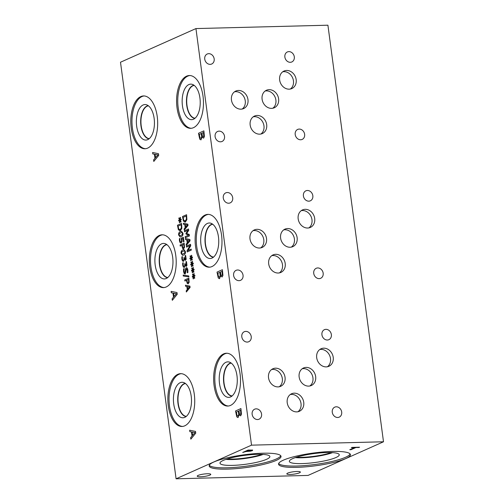 <?xml version="1.0" encoding="UTF-8"?>
<svg xmlns="http://www.w3.org/2000/svg" width="504" height="504" viewBox="0 0 504 504"><rect width="100%" height="100%" fill="white"/><g stroke="black" fill="none" stroke-linecap="round" stroke-linejoin="round"><path stroke-width="0.76" d="M194.903 432.577L192.144 432.067L194.96 432.577L192.585 435.361L194.96 432.577M192.144 432.067L192.585 435.361M189.844 431.651L189.655 430.214L195.521 431.411L195.754 433.156L190.846 439.167L190.651 437.667L192.024 436.023L191.482 431.947L189.844 431.651L189.712 430.227M191.482 431.947L189.907 431.651M192.024 436.023L191.539 431.947M190.651 437.667L192.087 436.023M190.896 439.104L190.707 437.667M195.943 28.577L120.5 62.225L176.085 478.8L251.528 445.152L383.5 441.775L327.915 25.2L195.943 28.577L251.528 445.152M192.887 270.642L192.578 272.822L192.232 272.601L192.591 270.553L191.589 271.039L191.501 270.358L192.509 269.942L191.671 268.437L191.923 267.945L192.755 269.615L193.064 267.435L193.41 267.662L193.051 269.709L194.046 269.218L194.134 269.905L193.127 270.308L193.964 271.826L193.712 272.317L192.887 270.642L193.744 272.261M191.262 258.457L190.953 260.637L190.607 260.417L190.966 258.369L189.964 258.854L189.876 258.174L190.884 257.758L190.046 256.259L190.298 255.761L191.129 257.431L191.438 255.251L191.785 255.478L191.426 257.525L192.421 257.034L192.509 257.72L191.501 258.124L192.339 259.642L192.087 260.133L191.262 258.457L192.118 260.077M189.416 235.948L185.321 237.775L185.176 236.697L188.704 235.122L186.02 234.077L185.932 233.415L188.049 230.246L184.521 231.821L184.388 230.813L188.483 228.986L188.679 230.46L186.669 233.503L189.214 234.448L189.416 235.948M183.525 224.337L183.38 223.241L187.841 224.154L188.017 225.483L184.288 230.044L184.136 228.904L185.182 227.657L184.766 224.564L183.525 224.337L183.437 223.253M185.384 222.037L183.45 221.143L182.486 216.544L186.581 214.717L186.889 219.618L185.384 222.037L184.861 222.157M185.567 239.639L185.422 238.543L189.882 239.457L190.058 240.786L186.329 245.347L186.178 244.207L187.223 242.959L186.808 239.86L185.567 239.639L185.485 238.556M191.299 250.097L187.204 251.924L187.047 250.715L190.096 245.549L186.568 247.124L186.43 246.116L190.525 244.289L190.732 245.82L187.923 250.538L191.167 249.089L191.299 250.097M192.074 264.55L191.766 266.729L191.419 266.509L191.778 264.461L190.777 264.947L190.688 264.266L191.696 263.85L190.858 262.345L191.111 261.853L191.942 263.523L192.251 261.343L192.597 261.57L192.238 263.617L193.234 263.126L193.322 263.812L192.314 264.216L193.152 265.734L192.9 266.225L192.074 264.55L192.931 266.169M193.7 276.734L193.391 278.914L193.045 278.693L193.404 276.646L192.402 277.131L192.314 276.444L193.322 276.034L192.484 274.529L192.736 274.037L193.567 275.707L193.876 273.527L194.223 273.754L193.864 275.795L194.859 275.31L194.947 275.997L193.939 276.394L194.777 277.918L194.525 278.41L193.7 276.734L194.557 278.353M152.788 153.934L152.599 152.498L158.47 153.695L158.703 155.44L153.789 161.444L153.594 159.951L154.967 158.306L154.426 154.23L152.788 153.934L152.662 152.51M219.637 278.611L218.27 278.05L217.016 272.103L222.403 269.703L222.938 275.436L222.094 276.986L220.714 276.016L219.259 278.706M201.115 139.778L199.748 139.211L198.494 133.27L203.881 130.864L204.416 136.597L203.566 138.146L202.186 137.176L200.731 139.866M184.729 425.83A26.416 13.432 88.5 0 1 181.969 426.472A26.416 13.432 88.5 0 1 168.008 403.15A26.416 13.432 88.5 0 1 177.855 374.302A26.416 13.432 88.5 0 1 180.615 373.659A26.416 13.432 88.5 0 1 194.576 396.976A26.416 13.432 88.5 0 1 184.729 425.83M230.511 405.411A26.416 13.432 88.5 0 1 227.751 406.054A26.416 13.432 88.5 0 1 213.791 382.731A26.416 13.432 88.5 0 1 223.637 353.884A26.416 13.432 88.5 0 1 226.397 353.241A26.416 13.432 88.5 0 1 240.358 376.557A26.416 13.432 88.5 0 1 230.511 405.411M166.2 286.971A26.416 13.432 88.5 0 1 163.441 287.614A26.416 13.432 88.5 0 1 149.48 264.291A26.416 13.432 88.5 0 1 159.327 235.444A26.416 13.432 88.5 0 1 162.086 234.801A26.416 13.432 88.5 0 1 176.047 258.117A26.416 13.432 88.5 0 1 166.2 286.971M147.672 148.113A26.416 13.432 88.5 0 1 144.913 148.749A26.416 13.432 88.5 0 1 130.952 125.433A26.416 13.432 88.5 0 1 140.799 96.585A26.416 13.432 88.5 0 1 143.558 95.943A26.416 13.432 88.5 0 1 157.519 119.259A26.416 13.432 88.5 0 1 147.672 148.113M211.982 266.553A26.416 13.432 88.5 0 1 209.223 267.196A26.416 13.432 88.5 0 1 195.262 243.873A26.416 13.432 88.5 0 1 205.109 215.025A26.416 13.432 88.5 0 1 207.868 214.383A26.416 13.432 88.5 0 1 221.829 237.699A26.416 13.432 88.5 0 1 211.982 266.553M193.454 127.688A26.416 13.432 88.5 0 1 190.695 128.331A26.416 13.432 88.5 0 1 176.734 105.015A26.416 13.432 88.5 0 1 186.581 76.167A26.416 13.432 88.5 0 1 189.34 75.524A26.416 13.432 88.5 0 1 203.301 98.841A26.416 13.432 88.5 0 1 193.454 127.688M171.316 292.793L171.127 291.356L176.992 292.553L177.225 294.298L172.318 300.302L172.122 298.809L173.496 297.165L172.954 293.089L171.316 292.793L171.19 291.369M188.748 275.953L188.874 276.885L183.286 276.016L183.16 275.089L188.748 275.953M186.322 266.396L185.207 265.306L184.369 267.435L183.349 267.133L182.706 265.299L182.662 262.968L183.242 262.71L183.173 265.022L183.563 266.15L184.262 266.314L184.792 265.564L184.71 263.812L185.163 263.611L186.121 265.318L186.512 264.688L185.875 261.778L186.455 261.519L186.984 265.337L186.127 266.446M183.563 266.15L184.319 266.314L184.848 265.564L184.773 263.812L185.17 263.636M185.982 265.356L186.568 264.688L185.932 261.771L186.461 261.538M181.201 243.016L180.123 242.739L179.456 240.925L179.399 238.701L179.985 238.442L179.928 240.736L180.338 241.794L181.056 241.914L181.585 241.189L181.282 238.216L183.393 237.271L183.992 241.725L183.506 241.939L183.053 238.531L181.963 239.022L182.076 241.744L180.854 243.104M180.338 241.794L181.119 241.907L181.648 241.189L181.346 238.216L183.399 237.296M182.939 233.182C183.173 234.94 182.58 236.118 181.15 236.722L180.136 236.993L178.674 235.084C178.429 233.327 179.027 232.142 180.457 231.538L181.478 231.267L182.939 233.182M180.35 230.731L178.416 229.843L177.452 225.244L181.547 223.417L181.856 228.318L180.35 230.731L179.833 230.857M180.01 220.557L179.701 222.737L179.355 222.516L179.714 220.469L178.712 220.954L178.624 220.267L179.632 219.857L178.794 218.352L179.046 217.854L179.878 219.53L180.186 217.35L180.533 217.577L180.174 219.618L181.169 219.133L181.257 219.82L180.249 220.216L181.087 221.741L180.835 222.232L180.01 220.557L180.867 222.169M183.632 248.856L182.631 248.548L181.761 245.398L180.23 246.078L180.086 245.001L184.181 243.174L184.483 247.451L183.336 248.926M185.384 251.521C185.623 253.279 185.025 254.457 183.601 255.068L182.58 255.333L181.119 253.424C180.879 251.672 181.472 250.488 182.902 249.877L183.928 249.606L185.384 251.521M185.51 260.303L184.395 259.214L183.557 261.343L182.536 261.041L181.894 259.207L181.849 256.882L182.429 256.618L182.36 258.93L182.75 260.058L183.45 260.221L183.979 259.472L183.897 257.72L184.351 257.519L185.308 259.226L185.699 258.602L185.062 255.686L185.642 255.427L186.171 259.245L185.314 260.354M182.75 260.058L183.506 260.221L184.036 259.472L183.96 257.72L184.357 257.544M185.17 259.264L185.756 258.596L185.119 255.679L185.648 255.446M185.629 268.613L186.297 267.756C187.034 267.548 187.551 268.286 187.834 269.961L187.891 272.494L187.242 272.784L187.375 270.245L186.505 268.853L185.201 274.031L184.231 273.678L183.576 271.732L183.538 268.922L184.225 268.619L184.036 271.442L184.962 272.941L185.629 268.613L186.543 267.693M184.842 272.979L185.516 271.662L185.686 268.607M188.294 283.777L187.286 283.469L186.417 280.318L184.892 280.999L184.748 279.922L188.843 278.095L189.145 282.372L187.998 283.846M185.598 286.291L185.453 285.201L189.913 286.114L190.09 287.444L186.36 292.005L186.209 290.865L187.255 289.617L186.839 286.518L185.598 286.291L185.516 285.214M238.165 417.469L236.798 416.909L235.544 410.968L240.931 408.561L241.466 414.294L240.622 415.844L239.243 414.874L237.787 417.564M240.811 413.614L240.572 410.25L240.874 413.614L240.32 414.414L240.874 413.614M240.509 410.256L238.934 410.955L239.545 414.124L240.32 414.414L239.545 414.124M239.608 414.124L240.383 414.408L239.608 414.124M238.663 414.767L238.398 411.22L238.72 414.767L237.938 416.008L238.72 414.767M238.335 411.226L236.344 412.114L237.05 415.586L237.995 416.002M239.268 414.861L240.679 415.844M235.544 410.968L240.937 408.587M236.798 416.909L235.607 410.962M238.228 417.469L236.861 416.909M189.441 286.997L187.343 286.606L189.498 286.997L187.677 289.113L189.498 286.997M187.343 286.606L187.677 289.113M186.839 286.518L185.655 286.291M187.255 289.617L186.902 286.518M186.209 290.865L187.312 289.617M186.411 291.942L186.266 290.865M188.672 281.793L188.515 279.38L188.729 281.793L188.187 282.656L187.513 282.467L188.187 282.656L188.729 281.793M188.515 279.38L186.883 280.111L187.457 282.467L188.124 282.656L187.457 282.467M184.748 279.922L188.843 278.113M184.949 280.974L184.804 279.915M186.417 280.318L187.349 283.469L188.351 283.771M185.258 274.031L184.288 273.678L183.639 271.725L183.601 268.922L184.225 268.638M187.23 272.708L187.431 270.245L186.562 268.853M182.813 260.058L183.506 260.221L182.813 260.058M181.849 256.882L182.435 256.643M183.613 261.343L182.599 261.041L181.95 259.207L181.906 256.876M184.395 259.214L185.573 260.303M182.227 254.224L184.722 253.109L184.987 251.723L184.338 250.708L181.856 251.811L181.572 253.222L182.164 254.23L184.666 253.109L184.93 251.729L184.105 250.677M182.612 255.333L181.182 253.424C180.936 251.666 181.528 250.488 182.965 249.877L183.96 249.606M184.01 246.872L183.916 244.459L184.073 246.872L183.525 247.735L182.857 247.546L183.525 247.735L184.073 246.872M183.853 244.465L182.221 245.19L182.801 247.546L183.469 247.735L182.801 247.546M180.086 245.001L184.187 243.199M180.287 246.053L180.148 245.001M181.761 245.398L182.687 248.548L183.695 248.856M180.174 219.618L181.169 219.158M179.878 219.53L180.237 217.382M178.794 218.352L179.078 217.917M179.632 219.857L178.851 218.352M178.624 220.267L179.689 219.851M178.769 220.928L178.681 220.267M179.714 220.469L179.355 222.516M181.371 227.783L181.219 224.708L181.427 227.783L180.205 229.603L181.427 227.783M181.219 224.708L178.069 226.113L178.75 229.055L180.205 229.603L179.701 229.736L180.268 229.603M177.452 225.244L181.547 223.442M178.416 229.843L177.509 225.244M180.407 230.731L178.473 229.843M179.777 235.885L182.278 234.763L182.542 233.383L181.887 232.369L179.405 233.472L179.128 234.883L179.72 235.885L182.215 234.763L182.486 233.383L181.661 232.338M180.167 236.993L178.731 235.084C178.492 233.327 179.084 232.142 180.514 231.538L181.509 231.267M183.053 238.531L183.563 241.914M180.394 241.794L181.119 241.907L180.394 241.794M179.399 238.701L179.985 238.461M181.264 243.016L180.18 242.739L179.512 240.925L179.462 238.694M183.626 266.15L184.319 266.314L183.626 266.15M182.662 262.968L183.248 262.735M184.426 267.435L183.412 267.133L182.763 265.299L182.719 262.968M185.207 265.306L186.386 266.396M183.286 276.016L183.223 275.102M188.874 276.872L183.343 276.009M193.051 269.709L194.046 269.243M192.755 269.615L193.114 267.473M191.671 268.437L191.955 268.002M192.509 269.942L191.728 268.437M191.501 270.358L192.566 269.942M191.646 271.013L191.558 270.352M192.591 270.553L192.232 272.601M191.426 257.525L192.421 257.065M191.129 257.431L191.488 255.289M190.046 256.259L190.329 255.818M190.884 257.758L190.102 256.252M189.876 258.174L190.94 257.758M190.021 258.829L189.932 258.168M190.966 258.369L190.607 260.417M184.388 230.813L188.49 229.011M184.577 231.796L184.451 230.813M188.049 230.246L185.932 233.415M186.02 234.077L185.989 233.415M188.704 235.122L186.077 234.07M185.176 236.697L188.761 235.122M185.371 237.749L185.233 236.697M187.368 225.042L185.27 224.652L187.425 225.036L185.667 227.153L187.425 225.036M185.27 224.652L185.604 227.159M184.766 224.564L183.582 224.33M185.182 227.657L184.829 224.557M184.136 228.904L185.239 227.657M184.338 229.982L184.193 228.904M186.404 219.083L186.253 216.008L186.461 219.083L185.239 220.909L186.461 219.083M186.253 216.008L183.103 217.413L183.784 220.361L185.239 220.909L184.735 221.036L185.302 220.903M182.486 216.544L186.581 214.742M183.45 221.143L182.542 216.544M185.441 222.031L183.506 221.143M189.409 240.339L187.312 239.954L189.466 240.339L187.646 242.456L189.466 240.339M187.312 239.954L187.646 242.456M186.808 239.86L185.623 239.633M187.223 242.959L186.871 239.86M186.178 244.207L187.28 242.959M186.379 245.284L186.234 244.207M187.923 250.538L191.167 249.115M186.43 246.116L190.531 244.314M186.619 247.099L186.493 246.116M190.096 245.549L187.047 250.715M187.261 251.899L187.104 250.715M192.238 263.617L193.234 263.151M191.942 263.523L192.301 261.381M190.858 262.345L191.142 261.91M191.696 263.85L190.915 262.345M190.688 264.266L191.753 263.85M190.833 264.921L190.745 264.26M191.778 264.461L191.419 266.509M193.864 275.795L194.859 275.335M193.567 275.707L193.927 273.565M192.484 274.529L192.767 274.094M193.322 276.034L192.541 274.529M192.314 276.444L193.379 276.028M192.459 277.106L192.371 276.444M193.404 276.646L193.045 278.693M351.036 449.688L349.782 449.719L354.533 447.602L351.37 447.684L352.006 447.394L359.585 447.206L355.786 447.571L351.036 449.688L349.94 449.65M355.786 447.571L351.023 449.618M358.949 447.489L355.774 447.502M359.415 447.206L358.936 447.42M354.533 447.602L351.534 447.609M251.105 450.671L251.244 450.324L248.724 450.229L246.582 451.256L251.105 450.671L251.238 450.255L248.724 450.229M248.73 450.299L246.582 451.256M251.099 450.601L251.238 450.255L251.099 450.601M252.592 450.015L252.422 450.557L250.4 451.118L245.965 451.464L242.871 452.384M252.599 450.085L252.435 450.626L250.412 451.181L245.971 451.534L242.714 452.46L248.1 450.053L252.599 450.085L252.422 450.557M176.085 478.8L308.057 475.423L383.5 441.775M227.266 469.13A36.25 6.458 -7.6 0 1 209.173 465.973A36.25 6.458 -7.6 0 1 226.699 457.96A36.25 6.458 -7.6 0 1 262.937 453.222A36.25 6.458 -7.6 0 1 281.03 456.385A36.25 6.458 -7.6 0 1 263.504 464.392A36.25 6.458 -7.6 0 1 227.266 469.13M296.648 467.359A36.25 6.458 -7.6 0 1 278.554 464.197A36.25 6.458 -7.6 0 1 296.075 456.189A36.25 6.458 -7.6 0 1 332.319 451.445A36.25 6.458 -7.6 0 1 350.412 454.608A36.25 6.458 -7.6 0 1 332.886 462.615A36.25 6.458 -7.6 0 1 296.648 467.359M299.477 472.815A6.835 1.216 -7.6 0 1 291.929 474.371A6.835 1.216 -7.6 0 1 286.82 473.873A6.835 1.216 -7.6 0 1 287.708 473.117A6.835 1.216 -7.6 0 1 295.256 471.561A6.835 1.216 -7.6 0 1 300.365 472.065A6.835 1.216 -7.6 0 1 299.477 472.815M209.884 475.108A6.835 1.216 -7.6 0 1 202.337 476.664A6.835 1.216 -7.6 0 1 197.228 476.16A6.835 1.216 -7.6 0 1 198.122 475.411A6.835 1.216 -7.6 0 1 205.663 473.854A6.835 1.216 -7.6 0 1 210.773 474.352A6.835 1.216 -7.6 0 1 209.884 475.108M176.375 293.719L173.615 293.208L176.431 293.719L174.056 296.503L176.431 293.719M173.615 293.208L174.056 296.503M172.954 293.089L171.379 292.793M173.496 297.165L173.011 293.089M172.122 298.809L173.559 297.165M172.374 300.239L172.179 298.803M157.847 154.86L155.087 154.344L157.903 154.86L155.528 157.645L157.903 154.86M155.087 154.344L155.528 157.645M154.426 154.23L152.851 153.928M154.967 158.306L154.482 154.23M153.594 159.951L155.03 158.306M153.846 161.381L153.651 159.944M222.283 274.756L222.043 271.391L222.346 274.756L221.792 275.549L222.346 274.756M221.987 271.398L220.406 272.097L221.017 275.266L221.792 275.549L221.017 275.266M221.08 275.26L221.854 275.549L221.08 275.26M220.135 275.909L219.87 272.362L220.191 275.909L219.41 277.143L220.191 275.909M219.807 272.368L217.816 273.25L218.522 276.728L219.473 277.143M220.739 276.003L222.151 276.986M217.016 272.103L222.409 269.728M218.27 278.05L217.079 272.103M219.7 278.611L218.333 278.044M203.761 135.916L203.458 132.558L203.818 135.916L203.269 136.716L203.818 135.916M203.458 132.558L201.883 133.258L202.495 136.427L203.269 136.716L202.495 136.427M202.551 136.427L203.326 136.71L202.551 136.427M201.606 137.069L201.285 133.528L201.669 137.069L200.888 138.31L201.669 137.069M201.285 133.528L199.294 134.417L200 137.888L200.945 138.31M202.211 137.164L203.629 138.146M198.494 133.27L203.887 130.889M199.748 139.211L198.551 133.264M201.172 139.772L199.804 139.211M182.549 426.428A26.416 13.432 88.5 0 1 169.136 402.551A26.416 13.432 88.5 0 1 179.021 374.27A26.416 13.432 88.5 0 1 181.201 373.672M184.773 417.362A17.76 9.034 88.5 0 1 184.344 417.533A17.76 9.034 88.5 0 1 173.666 403.509A17.76 9.034 88.5 0 1 180.148 382.712A17.76 9.034 88.5 0 1 183.443 382.467A17.76 9.034 88.5 0 1 191.476 399.37A17.76 9.034 88.5 0 1 184.773 417.362M186.127 416.524A16.601 8.442 88.5 0 1 177.792 401.417A16.601 8.442 88.5 0 1 184.017 383.746A16.601 8.442 88.5 0 1 185.283 383.38A16.601 8.442 88.5 0 0 184.036 383.746A16.601 8.442 88.5 0 0 177.811 401.404A16.601 8.442 88.5 0 0 186.133 416.518M185.504 383.544A16.424 8.354 -91.5 0 0 184.206 383.916A16.424 8.354 -91.5 0 0 178.051 401.442A16.424 8.354 -91.5 0 0 186.341 416.348M228.331 406.01A26.416 13.432 88.5 0 1 214.918 382.133A26.416 13.432 88.5 0 1 224.803 353.852A26.416 13.432 88.5 0 1 226.983 353.254M230.555 396.944A17.76 9.034 88.5 0 1 230.126 397.114A17.76 9.034 88.5 0 1 219.448 383.09A17.76 9.034 88.5 0 1 225.931 362.288A17.76 9.034 88.5 0 1 229.226 362.048A17.76 9.034 88.5 0 1 237.258 378.951A17.76 9.034 88.5 0 1 230.555 396.944M231.909 396.106A16.601 8.442 88.5 0 1 223.574 380.999A16.601 8.442 88.5 0 1 229.799 363.327A16.601 8.442 88.5 0 1 231.065 362.962A16.601 8.442 88.5 0 0 229.811 363.327A16.601 8.442 88.5 0 0 223.593 380.986A16.601 8.442 88.5 0 0 231.916 396.1M231.286 363.126A16.424 8.354 -91.5 0 0 229.988 363.497A16.424 8.354 -91.5 0 0 223.833 381.024A16.424 8.354 -91.5 0 0 232.124 395.93M350.129 453.972A36.25 6.458 -7.6 0 1 296.472 466.03A36.25 6.458 -7.6 0 1 278.655 463.51M301.921 463.598A25.169 4.479 -7.6 0 1 289.359 461.185A25.169 4.479 -7.6 0 1 326.686 452.554A25.169 4.479 -7.6 0 1 339.192 454.539A25.169 4.479 -7.6 0 1 327.6 460.184A25.169 4.479 -7.6 0 1 301.921 463.598M332.52 452.636A23.656 4.215 -7.6 0 1 301.934 457.771A23.656 4.215 -7.6 0 1 295.3 457.601M332.489 452.636A23.656 4.215 -7.6 0 1 301.928 457.758A23.656 4.215 -7.6 0 1 295.331 457.594M296.459 457.223A23.285 4.145 172.4 0 0 331.298 452.573M261.923 454.35A23.285 4.145 -7.6 0 1 227.083 458.999M280.753 455.748A36.25 6.458 -7.6 0 1 227.09 467.806A36.25 6.458 -7.6 0 1 209.273 465.28M232.539 465.375A25.169 4.479 -7.6 0 1 219.983 462.962A25.169 4.479 -7.6 0 1 257.311 454.331A25.169 4.479 -7.6 0 1 269.81 456.309A25.169 4.479 -7.6 0 1 258.218 461.96A25.169 4.479 -7.6 0 1 232.539 465.375M263.138 454.413A23.656 4.215 -7.6 0 1 232.552 459.547A23.656 4.215 -7.6 0 1 225.924 459.377M263.107 454.406A23.656 4.215 -7.6 0 1 232.552 459.528A23.656 4.215 -7.6 0 1 225.95 459.364M164.021 287.57A26.416 13.432 88.5 0 1 150.608 263.693A26.416 13.432 88.5 0 1 160.493 235.412A26.416 13.432 88.5 0 1 162.672 234.807M166.244 278.504A17.76 9.034 88.5 0 1 165.816 278.668A17.76 9.034 88.5 0 1 155.137 264.65A17.76 9.034 88.5 0 1 161.62 243.848A17.76 9.034 88.5 0 1 164.921 243.608A17.76 9.034 88.5 0 1 172.948 260.511A17.76 9.034 88.5 0 1 166.244 278.504M167.599 277.666A16.601 8.442 88.5 0 1 159.264 262.559A16.601 8.442 88.5 0 1 165.488 244.887A16.601 8.442 88.5 0 1 166.755 244.522A16.601 8.442 88.5 0 0 165.507 244.887A16.601 8.442 88.5 0 0 159.283 262.546A16.601 8.442 88.5 0 0 167.605 277.66M166.975 244.686A16.424 8.354 -91.5 0 0 165.677 245.051A16.424 8.354 -91.5 0 0 159.529 262.584A16.424 8.354 -91.5 0 0 167.813 277.49M145.499 148.712A26.416 13.432 88.5 0 1 132.079 124.835A26.416 13.432 88.5 0 1 141.97 96.554A26.416 13.432 88.5 0 1 144.144 95.949M147.716 139.639A17.76 9.034 88.5 0 1 147.288 139.81A17.76 9.034 88.5 0 1 136.609 125.792A17.76 9.034 88.5 0 1 143.092 104.99A17.76 9.034 88.5 0 1 146.393 104.75A17.76 9.034 88.5 0 1 154.419 121.653A17.76 9.034 88.5 0 1 147.716 139.639M149.077 138.802A16.601 8.442 88.5 0 1 140.742 123.7A16.601 8.442 88.5 0 1 146.96 106.029A16.601 8.442 88.5 0 1 148.226 105.664A16.601 8.442 88.5 0 0 146.979 106.029A16.601 8.442 88.5 0 0 140.755 123.688A16.601 8.442 88.5 0 0 149.077 138.802M148.447 105.827A16.424 8.354 -91.5 0 0 147.149 106.193A16.424 8.354 -91.5 0 0 141 123.726A16.424 8.354 -91.5 0 0 149.285 138.625M209.803 267.151A26.416 13.432 88.5 0 1 196.39 243.274A26.416 13.432 88.5 0 1 206.275 214.994A26.416 13.432 88.5 0 1 208.454 214.389M212.026 258.079A17.76 9.034 88.5 0 1 211.598 258.25A17.76 9.034 88.5 0 1 200.92 244.232A17.76 9.034 88.5 0 1 207.402 223.429A17.76 9.034 88.5 0 1 210.697 223.19A17.76 9.034 88.5 0 1 218.73 240.093A17.76 9.034 88.5 0 1 212.026 258.079M213.381 257.242A16.601 8.442 88.5 0 1 205.046 242.141A16.601 8.442 88.5 0 1 211.271 224.469A16.601 8.442 88.5 0 1 212.537 224.104A16.601 8.442 88.5 0 0 211.289 224.469A16.601 8.442 88.5 0 0 205.065 242.128A16.601 8.442 88.5 0 0 213.387 257.242M212.757 224.267A16.424 8.354 -91.5 0 0 211.459 224.633A16.424 8.354 -91.5 0 0 205.304 242.166A16.424 8.354 -91.5 0 0 213.595 257.072M195.067 118.207A16.424 8.354 88.5 0 1 186.776 103.307A16.424 8.354 88.5 0 1 192.931 85.775A16.424 8.354 88.5 0 1 194.229 85.409M191.274 128.293A26.416 13.432 88.5 0 1 177.862 104.41A26.416 13.432 88.5 0 1 187.746 76.135A26.416 13.432 88.5 0 1 189.926 75.531M193.498 119.221A17.76 9.034 88.5 0 1 193.064 119.398A17.76 9.034 88.5 0 1 182.391 105.368A17.76 9.034 88.5 0 1 188.874 84.571A17.76 9.034 88.5 0 1 192.169 84.325A17.76 9.034 88.5 0 1 200.201 101.228A17.76 9.034 88.5 0 1 193.498 119.221M194.859 118.383A16.601 8.442 88.5 0 1 186.53 103.27A16.601 8.442 88.5 0 1 192.755 85.611A16.601 8.442 88.5 0 1 194.008 85.245A16.601 8.442 88.5 0 0 192.761 85.611A16.601 8.442 88.5 0 0 186.537 103.27A16.601 8.442 88.5 0 0 194.859 118.383M256.139 408.851A5.475 4.612 -114 0 1 261.381 413.179A5.475 4.612 -114 0 1 259.081 419.196A5.475 4.612 -114 0 1 257.563 419.536A5.475 4.612 -114 0 1 252.328 415.208A5.475 4.612 -114 0 1 254.621 409.191A5.475 4.612 -114 0 1 256.139 408.851M325.93 329.339A5.475 4.612 -114 0 1 331.172 333.667A5.475 4.612 -114 0 1 328.873 339.683A5.475 4.612 -114 0 1 327.354 340.024A5.475 4.612 -114 0 1 322.119 335.696A5.475 4.612 -114 0 1 324.412 329.679A5.475 4.612 -114 0 1 325.93 329.339M237.611 269.993A5.475 4.612 -114 0 1 242.852 274.321A5.475 4.612 -114 0 1 240.553 280.331A5.475 4.612 -114 0 1 239.035 280.671A5.475 4.612 -114 0 1 233.799 276.349A5.475 4.612 -114 0 1 236.093 270.333A5.475 4.612 -114 0 1 237.611 269.993M307.402 190.481A5.475 4.612 -114 0 1 312.644 194.809A5.475 4.612 -114 0 1 310.344 200.825A5.475 4.612 -114 0 1 308.826 201.165A5.475 4.612 -114 0 1 303.591 196.837A5.475 4.612 -114 0 1 305.884 190.821A5.475 4.612 -114 0 1 307.402 190.481M317.74 267.945A5.475 4.612 -114 0 1 322.976 272.267A5.475 4.612 -114 0 1 320.683 278.284A5.475 4.612 -114 0 1 319.164 278.624A5.475 4.612 -114 0 1 313.923 274.296A5.475 4.612 -114 0 1 316.222 268.286A5.475 4.612 -114 0 1 317.74 267.945M227.279 192.528A5.475 4.612 -114 0 1 232.514 196.856A5.475 4.612 -114 0 1 230.221 202.873A5.475 4.612 -114 0 1 228.703 203.213A5.475 4.612 -114 0 1 223.461 198.885A5.475 4.612 -114 0 1 225.761 192.868A5.475 4.612 -114 0 1 227.279 192.528M336.269 406.804A5.475 4.612 -114 0 1 341.504 411.132A5.475 4.612 -114 0 1 339.211 417.142A5.475 4.612 -114 0 1 337.693 417.482A5.475 4.612 -114 0 1 332.451 413.154A5.475 4.612 -114 0 1 334.751 407.144A5.475 4.612 -114 0 1 336.269 406.804M245.807 331.393A5.475 4.612 -114 0 1 251.042 335.714A5.475 4.612 -114 0 1 248.749 341.731A5.475 4.612 -114 0 1 247.231 342.071A5.475 4.612 -114 0 1 241.989 337.743A5.475 4.612 -114 0 1 244.289 331.726A5.475 4.612 -114 0 1 245.807 331.393M309.878 385.976A9.595 8.083 66 0 0 312.329 375.354A9.595 8.083 66 0 0 303.427 368.619A9.595 8.083 66 0 0 302.198 368.758M306.149 367.403A9.595 8.083 -114 0 1 315.334 374.982A9.595 8.083 -114 0 1 311.308 385.522A9.595 8.083 -114 0 1 308.65 386.114A9.595 8.083 -114 0 1 299.471 378.536A9.595 8.083 -114 0 1 303.49 367.996A9.595 8.083 -114 0 1 306.149 367.403M297.952 411.749A9.595 8.083 66 0 0 300.409 401.121A9.595 8.083 66 0 0 291.501 394.386A9.595 8.083 66 0 0 290.272 394.525M294.229 393.17A9.595 8.083 -114 0 1 303.408 400.756A9.595 8.083 -114 0 1 299.382 411.289A9.595 8.083 -114 0 1 296.724 411.888A9.595 8.083 -114 0 1 287.545 404.309A9.595 8.083 -114 0 1 291.57 393.769A9.595 8.083 -114 0 1 294.229 393.17M291.35 247.118A9.595 8.083 66 0 0 293.8 236.496A9.595 8.083 66 0 0 284.899 229.761A9.595 8.083 66 0 0 283.67 229.893M287.627 228.545A9.595 8.083 -114 0 1 296.806 236.124A9.595 8.083 -114 0 1 292.78 246.658A9.595 8.083 -114 0 1 290.121 247.256A9.595 8.083 -114 0 1 280.942 239.677A9.595 8.083 -114 0 1 284.962 229.137A9.595 8.083 -114 0 1 287.627 228.545M279.43 272.891A9.595 8.083 66 0 0 281.881 262.263A9.595 8.083 66 0 0 272.979 255.528A9.595 8.083 66 0 0 271.744 255.667M275.701 254.312A9.595 8.083 -114 0 1 284.88 261.891A9.595 8.083 -114 0 1 280.86 272.431A9.595 8.083 -114 0 1 278.195 273.029A9.595 8.083 -114 0 1 269.016 265.444A9.595 8.083 -114 0 1 273.042 254.911A9.595 8.083 -114 0 1 275.701 254.312M272.828 108.234A9.595 8.083 66 0 0 275.279 97.612A9.595 8.083 66 0 0 266.377 90.877A9.595 8.083 66 0 0 265.148 91.016M269.098 89.662A9.595 8.083 -114 0 1 278.284 97.24A9.595 8.083 -114 0 1 274.258 107.78A9.595 8.083 -114 0 1 271.599 108.373A9.595 8.083 -114 0 1 262.42 100.794A9.595 8.083 -114 0 1 266.44 90.26A9.595 8.083 -114 0 1 269.098 89.662M260.902 134.032A9.595 8.083 66 0 0 263.353 123.404A9.595 8.083 66 0 0 254.451 116.67A9.595 8.083 66 0 0 253.216 116.808M257.172 115.454A9.595 8.083 -114 0 1 266.351 123.033A9.595 8.083 -114 0 1 262.332 133.573A9.595 8.083 -114 0 1 259.673 134.165A9.595 8.083 -114 0 1 250.488 126.586A9.595 8.083 -114 0 1 254.514 116.052A9.595 8.083 -114 0 1 257.172 115.454M290.386 89.032A9.595 8.083 66 0 0 292.837 78.41A9.595 8.083 66 0 0 283.935 71.669A9.595 8.083 66 0 0 282.706 71.807M286.656 70.459A9.595 8.083 -114 0 1 295.842 78.038A9.595 8.083 -114 0 1 291.816 88.572A9.595 8.083 -114 0 1 289.157 89.17A9.595 8.083 -114 0 1 279.978 81.591A9.595 8.083 -114 0 1 283.998 71.051A9.595 8.083 -114 0 1 286.656 70.459M242.197 109.028A9.595 8.083 66 0 0 244.648 98.406A9.595 8.083 66 0 0 235.746 91.671A9.595 8.083 66 0 0 234.518 91.81M238.468 90.455A9.595 8.083 -114 0 1 247.647 98.034A9.595 8.083 -114 0 1 243.627 108.574A9.595 8.083 -114 0 1 240.969 109.166A9.595 8.083 -114 0 1 231.783 101.588A9.595 8.083 -114 0 1 235.809 91.048A9.595 8.083 -114 0 1 238.468 90.455M308.914 227.89A9.595 8.083 66 0 0 311.365 217.268A9.595 8.083 66 0 0 302.463 210.533A9.595 8.083 66 0 0 301.234 210.672M305.185 209.317A9.595 8.083 -114 0 1 314.364 216.896A9.595 8.083 -114 0 1 310.344 227.436A9.595 8.083 -114 0 1 307.686 228.029A9.595 8.083 -114 0 1 298.5 220.45A9.595 8.083 -114 0 1 302.526 209.91A9.595 8.083 -114 0 1 305.185 209.317M260.732 247.899A9.595 8.083 66 0 0 263.183 237.277A9.595 8.083 66 0 0 254.281 230.542A9.595 8.083 66 0 0 253.052 230.681M257.008 229.326A9.595 8.083 -114 0 1 266.188 236.905A9.595 8.083 -114 0 1 262.162 247.445A9.595 8.083 -114 0 1 259.503 248.037A9.595 8.083 -114 0 1 250.324 240.458A9.595 8.083 -114 0 1 254.35 229.918A9.595 8.083 -114 0 1 257.008 229.326M327.442 366.748A9.595 8.083 66 0 0 329.893 356.126A9.595 8.083 66 0 0 320.991 349.392A9.595 8.083 66 0 0 319.757 349.53M323.713 348.176A9.595 8.083 -114 0 1 332.892 355.755A9.595 8.083 -114 0 1 328.873 366.295A9.595 8.083 -114 0 1 326.214 366.887A9.595 8.083 -114 0 1 317.029 359.308A9.595 8.083 -114 0 1 321.054 348.768A9.595 8.083 -114 0 1 323.713 348.176M279.26 386.763A9.595 8.083 66 0 0 281.711 376.135A9.595 8.083 66 0 0 272.809 369.401A9.595 8.083 66 0 0 271.58 369.539M275.537 368.185A9.595 8.083 -114 0 1 284.716 375.764A9.595 8.083 -114 0 1 280.69 386.303A9.595 8.083 -114 0 1 278.032 386.902A9.595 8.083 -114 0 1 268.853 379.317A9.595 8.083 -114 0 1 272.872 368.783A9.595 8.083 -114 0 1 275.537 368.185M219.101 131.135A5.475 4.612 -114 0 1 224.343 135.456A5.475 4.612 -114 0 1 222.043 141.473A5.475 4.612 -114 0 1 220.532 141.813A5.475 4.612 -114 0 1 215.29 137.485A5.475 4.612 -114 0 1 217.583 131.475A5.475 4.612 -114 0 1 219.101 131.135M288.874 51.622A5.475 4.612 -114 0 1 294.115 55.95A5.475 4.612 -114 0 1 291.816 61.96A5.475 4.612 -114 0 1 290.298 62.301A5.475 4.612 -114 0 1 285.062 57.979A5.475 4.612 -114 0 1 287.356 51.962A5.475 4.612 -114 0 1 288.874 51.622M299.212 129.081A5.475 4.612 -114 0 1 304.447 133.409A5.475 4.612 -114 0 1 302.154 139.425A5.475 4.612 -114 0 1 300.636 139.766A5.475 4.612 -114 0 1 295.394 135.437A5.475 4.612 -114 0 1 297.694 129.421A5.475 4.612 -114 0 1 299.212 129.081M208.751 53.67A5.475 4.612 -114 0 1 213.986 57.998A5.475 4.612 -114 0 1 211.693 64.014A5.475 4.612 -114 0 1 210.174 64.355A5.475 4.612 -114 0 1 204.933 60.026A5.475 4.612 -114 0 1 207.232 54.01A5.475 4.612 -114 0 1 208.751 53.67"/></g></svg>
